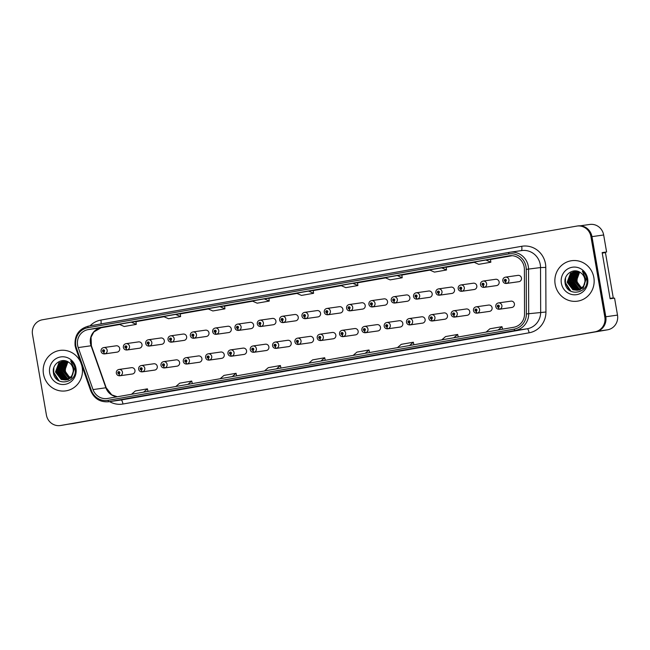 <?xml version="1.0" encoding="UTF-8"?>
<svg xmlns="http://www.w3.org/2000/svg" width="650" height="650" viewBox="0 0 650 650"><rect width="100%" height="100%" fill="white"/><g stroke="black" fill="none" stroke-linecap="round" stroke-linejoin="round"><path stroke-width="0.97" d="M154.668 370.094A3.193 3.071 -98.1 0 0 157.276 366.397A3.193 3.071 -98.1 0 0 153.806 363.764L141.302 365.544A3.193 3.071 81.9 0 1 144.771 368.168A3.193 3.071 81.9 0 1 142.423 371.824A2.129 0.585 -102.5 0 1 141.383 369.826A1.064 1.024 -98.1 0 0 142.171 368.607A1.064 1.024 -98.1 0 0 140.977 367.738A1.064 1.024 -98.1 0 0 140.156 368.964A1.064 1.024 -98.1 0 0 141.302 369.842L141.221 369.208A0.422 0.406 81.9 0 1 140.757 368.851A0.422 0.406 81.9 0 1 141.099 368.363A0.422 0.406 81.9 0 1 141.562 368.713A0.422 0.406 81.9 0 1 141.253 369.2L141.221 369.208M176.987 366.178A3.193 3.071 -98.1 0 0 179.595 362.481A3.193 3.071 -98.1 0 0 176.126 359.856L163.621 361.627A3.193 3.071 81.9 0 1 167.091 364.26A3.193 3.071 81.9 0 1 164.743 367.908A2.129 0.585 -102.5 0 1 163.711 365.909A1.064 1.024 -98.1 0 0 164.491 364.691A1.064 1.024 -98.1 0 0 163.304 363.821A1.064 1.024 -98.1 0 0 162.476 365.048A1.064 1.024 -98.1 0 0 163.621 365.926L163.54 365.292A0.422 0.406 81.9 0 1 163.077 364.942A0.422 0.406 81.9 0 1 163.426 364.447A0.422 0.406 81.9 0 1 163.889 364.796A0.422 0.406 81.9 0 1 163.572 365.284L163.711 365.909M199.306 362.269A3.193 3.071 -98.1 0 0 201.914 358.572A3.193 3.071 -98.1 0 0 198.445 355.94L185.941 357.711A3.193 3.071 81.9 0 1 189.41 360.344A3.193 3.071 81.9 0 1 187.062 363.992A2.129 0.585 -102.5 0 1 186.03 362.001A1.064 1.024 -98.1 0 0 186.81 360.783A1.064 1.024 -98.1 0 0 185.624 359.905A1.064 1.024 -98.1 0 0 184.795 361.132A1.064 1.024 -98.1 0 0 185.941 362.009L185.859 361.384A0.422 0.406 81.9 0 1 185.404 361.026A0.422 0.406 81.9 0 1 185.746 360.539A0.422 0.406 81.9 0 1 186.209 360.888A0.422 0.406 81.9 0 1 185.892 361.376L185.859 361.384M221.626 358.353A3.193 3.071 -98.1 0 0 224.234 354.656A3.193 3.071 -98.1 0 0 220.764 352.024L208.26 353.803A3.193 3.071 81.9 0 1 211.729 356.436A3.193 3.071 81.9 0 1 209.381 360.084A2.129 0.585 -102.5 0 1 208.349 358.085A1.064 1.024 -98.1 0 0 209.129 356.866A1.064 1.024 -98.1 0 0 207.943 355.997A1.064 1.024 -98.1 0 0 207.114 357.224A1.064 1.024 -98.1 0 0 208.26 358.101L208.179 357.467A0.422 0.406 81.9 0 1 207.724 357.118A0.422 0.406 81.9 0 1 208.065 356.623A0.422 0.406 81.9 0 1 208.528 356.972A0.422 0.406 81.9 0 1 208.211 357.459L208.179 357.467M243.945 354.445A3.193 3.071 -98.1 0 0 246.561 350.748A3.193 3.071 -98.1 0 0 243.092 348.116L230.579 349.887A3.193 3.071 81.9 0 1 234.049 352.519A3.193 3.071 81.9 0 1 231.701 356.168A2.129 0.585 -102.5 0 1 230.669 354.169A1.064 1.024 -98.1 0 0 231.449 352.958A1.064 1.024 -98.1 0 0 230.262 352.081A1.064 1.024 -98.1 0 0 229.434 353.308A1.064 1.024 -98.1 0 0 230.579 354.185L230.498 353.551A0.422 0.406 81.9 0 1 230.043 353.202A0.422 0.406 81.9 0 1 230.384 352.706A0.422 0.406 81.9 0 1 230.847 353.064A0.422 0.406 81.9 0 1 230.531 353.543L230.498 353.551M266.264 350.529A3.193 3.071 -98.1 0 0 268.881 346.832A3.193 3.071 -98.1 0 0 265.411 344.199L252.899 345.971A3.193 3.071 81.9 0 1 256.368 348.603A3.193 3.071 81.9 0 1 254.028 352.251A2.129 0.585 -102.5 0 1 252.988 350.261A1.064 1.024 -98.1 0 0 253.776 349.042A1.064 1.024 -98.1 0 0 252.582 348.173A1.064 1.024 -98.1 0 0 251.761 349.391A1.064 1.024 -98.1 0 0 252.899 350.277L252.818 349.643A0.422 0.406 81.9 0 1 252.363 349.286A0.422 0.406 81.9 0 1 252.704 348.798A0.422 0.406 81.9 0 1 253.167 349.148A0.422 0.406 81.9 0 1 252.858 349.635L252.818 349.643M288.592 346.613A3.193 3.071 -98.1 0 0 291.2 342.916A3.193 3.071 -98.1 0 0 287.731 340.283L275.218 342.062A3.193 3.071 81.9 0 1 278.696 344.695A3.193 3.071 81.9 0 1 276.348 348.343A2.129 0.585 -102.5 0 1 275.308 346.344A1.064 1.024 -98.1 0 0 276.096 345.126A1.064 1.024 -98.1 0 0 274.901 344.256A1.064 1.024 -98.1 0 0 274.081 345.483A1.064 1.024 -98.1 0 0 275.226 346.361L275.137 345.727A0.422 0.406 81.9 0 1 274.682 345.377A0.422 0.406 81.9 0 1 275.023 344.882A0.422 0.406 81.9 0 1 275.486 345.231A0.422 0.406 81.9 0 1 275.178 345.719L275.137 345.727M310.911 342.704A3.193 3.071 -98.1 0 0 313.519 339.007A3.193 3.071 -98.1 0 0 310.05 336.375L297.546 338.146A3.193 3.071 81.9 0 1 301.015 340.779A3.193 3.071 81.9 0 1 298.667 344.427A2.129 0.585 -102.5 0 1 297.635 342.428A1.064 1.024 -98.1 0 0 298.415 341.217A1.064 1.024 -98.1 0 0 297.229 340.34A1.064 1.024 -98.1 0 0 296.4 341.567A1.064 1.024 -98.1 0 0 297.546 342.444L297.464 341.811A0.422 0.406 81.9 0 1 297.001 341.461A0.422 0.406 81.9 0 1 297.351 340.974A0.422 0.406 81.9 0 1 297.806 341.323A0.422 0.406 81.9 0 1 297.497 341.811L297.464 341.811M333.231 338.788A3.193 3.071 -98.1 0 0 335.839 335.091A3.193 3.071 -98.1 0 0 332.369 332.459L319.865 334.23A3.193 3.071 81.9 0 1 323.334 336.863A3.193 3.071 81.9 0 1 320.986 340.519A2.129 0.585 -102.5 0 1 319.954 338.52A1.064 1.024 -98.1 0 0 320.734 337.301A1.064 1.024 -98.1 0 0 319.548 336.432A1.064 1.024 -98.1 0 0 318.719 337.659A1.064 1.024 -98.1 0 0 319.865 338.536L319.784 337.902A0.422 0.406 81.9 0 1 319.321 337.545A0.422 0.406 81.9 0 1 319.67 337.058A0.422 0.406 81.9 0 1 320.133 337.407A0.422 0.406 81.9 0 1 319.816 337.894L319.784 337.902M355.55 334.872A3.193 3.071 -98.1 0 0 358.158 331.175A3.193 3.071 -98.1 0 0 354.689 328.551L342.184 330.322A3.193 3.071 81.9 0 1 345.654 332.954A3.193 3.071 81.9 0 1 343.306 336.602A2.129 0.585 -102.5 0 1 342.274 334.604A1.064 1.024 -98.1 0 0 343.054 333.385A1.064 1.024 -98.1 0 0 341.868 332.516A1.064 1.024 -98.1 0 0 341.039 333.743A1.064 1.024 -98.1 0 0 342.184 334.62L342.103 333.986A0.422 0.406 81.9 0 1 341.648 333.637A0.422 0.406 81.9 0 1 341.989 333.141A0.422 0.406 81.9 0 1 342.452 333.491A0.422 0.406 81.9 0 1 342.136 333.978L342.103 333.986M377.869 330.964A3.193 3.071 -98.1 0 0 380.486 327.267A3.193 3.071 -98.1 0 0 377.008 324.634L364.504 326.406A3.193 3.071 81.9 0 1 367.973 329.038A3.193 3.071 81.9 0 1 365.625 332.686A2.129 0.585 -102.5 0 1 364.593 330.696A1.064 1.024 -98.1 0 0 365.373 329.477A1.064 1.024 -98.1 0 0 364.187 328.599A1.064 1.024 -98.1 0 0 363.358 329.826A1.064 1.024 -98.1 0 0 364.504 330.704L364.423 330.07A0.422 0.406 81.9 0 1 363.967 329.721A0.422 0.406 81.9 0 1 364.309 329.233A0.422 0.406 81.9 0 1 364.772 329.582A0.422 0.406 81.9 0 1 364.455 330.07L364.423 330.07M400.189 327.048A3.193 3.071 -98.1 0 0 402.805 323.351A3.193 3.071 -98.1 0 0 399.336 320.718L386.823 322.498A3.193 3.071 81.9 0 1 390.293 325.122A3.193 3.071 81.9 0 1 387.944 328.778A2.129 0.585 -102.5 0 1 386.912 326.779A1.064 1.024 -98.1 0 0 387.692 325.561A1.064 1.024 -98.1 0 0 386.506 324.691A1.064 1.024 -98.1 0 0 385.686 325.918A1.064 1.024 -98.1 0 0 386.823 326.796L386.742 326.162A0.422 0.406 81.9 0 1 386.287 325.812A0.422 0.406 81.9 0 1 386.628 325.317A0.422 0.406 81.9 0 1 387.091 325.666A0.422 0.406 81.9 0 1 386.783 326.154L386.742 326.162M422.516 323.131A3.193 3.071 -98.1 0 0 425.124 319.442A3.193 3.071 -98.1 0 0 421.655 316.81L409.142 318.581A3.193 3.071 81.9 0 1 412.62 321.214A3.193 3.071 81.9 0 1 410.272 324.862A2.129 0.585 -102.5 0 1 409.232 322.863A1.064 1.024 -98.1 0 0 410.02 321.652A1.064 1.024 -98.1 0 0 408.826 320.775A1.064 1.024 -98.1 0 0 408.005 322.002A1.064 1.024 -98.1 0 0 409.151 322.879L409.061 322.246A0.422 0.406 81.9 0 1 408.606 321.896A0.422 0.406 81.9 0 1 408.947 321.401A0.422 0.406 81.9 0 1 409.411 321.758A0.422 0.406 81.9 0 1 409.102 322.238L409.061 322.246M444.836 319.223A3.193 3.071 -98.1 0 0 447.444 315.526A3.193 3.071 -98.1 0 0 443.974 312.894L431.47 314.665A3.193 3.071 81.9 0 1 434.939 317.298A3.193 3.071 81.9 0 1 432.591 320.946A2.129 0.585 -102.5 0 1 431.559 318.955A1.064 1.024 -98.1 0 0 432.339 317.736A1.064 1.024 -98.1 0 0 431.153 316.867A1.064 1.024 -98.1 0 0 430.324 318.086A1.064 1.024 -98.1 0 0 431.47 318.971L431.389 318.338A0.422 0.406 81.9 0 1 430.926 317.98A0.422 0.406 81.9 0 1 431.267 317.493A0.422 0.406 81.9 0 1 431.73 317.842A0.422 0.406 81.9 0 1 431.421 318.329L431.389 318.338M467.155 315.307A3.193 3.071 -98.1 0 0 469.763 311.61A3.193 3.071 -98.1 0 0 466.294 308.977L453.789 310.757A3.193 3.071 81.9 0 1 457.259 313.389A3.193 3.071 81.9 0 1 454.911 317.037A2.129 0.585 -102.5 0 1 453.879 315.039A1.064 1.024 -98.1 0 0 454.659 313.82A1.064 1.024 -98.1 0 0 453.473 312.951A1.064 1.024 -98.1 0 0 452.644 314.178A1.064 1.024 -98.1 0 0 453.789 315.055L453.708 314.421A0.422 0.406 81.9 0 1 453.245 314.072A0.422 0.406 81.9 0 1 453.594 313.576A0.422 0.406 81.9 0 1 454.058 313.926A0.422 0.406 81.9 0 1 453.741 314.413L453.708 314.421M489.474 311.399A3.193 3.071 -98.1 0 0 492.082 307.702A3.193 3.071 -98.1 0 0 488.613 305.069L476.109 306.841A3.193 3.071 81.9 0 1 479.578 309.473A3.193 3.071 81.9 0 1 477.23 313.121A2.129 0.585 -102.5 0 1 476.198 311.123A1.064 1.024 -98.1 0 0 476.978 309.912A1.064 1.024 -98.1 0 0 475.792 309.034A1.064 1.024 -98.1 0 0 474.963 310.261A1.064 1.024 -98.1 0 0 476.109 311.139L476.027 310.505A0.422 0.406 81.9 0 1 475.573 310.156A0.422 0.406 81.9 0 1 475.914 309.66A0.422 0.406 81.9 0 1 476.377 310.017A0.422 0.406 81.9 0 1 476.06 310.505L476.198 311.123M511.794 307.483A3.193 3.071 -98.1 0 0 514.41 303.786A3.193 3.071 -98.1 0 0 510.933 301.153L498.428 302.924A3.193 3.071 81.9 0 1 501.898 305.557A3.193 3.071 81.9 0 1 499.549 309.213A2.129 0.585 -102.5 0 1 498.517 307.214A1.064 1.024 -98.1 0 0 499.298 305.996A1.064 1.024 -98.1 0 0 498.111 305.126A1.064 1.024 -98.1 0 0 497.282 306.345A1.064 1.024 -98.1 0 0 498.428 307.231L498.347 306.597A0.422 0.406 81.9 0 1 497.892 306.239A0.422 0.406 81.9 0 1 498.233 305.752A0.422 0.406 81.9 0 1 498.696 306.101A0.422 0.406 81.9 0 1 498.379 306.589L498.347 306.597M132.348 374.01A3.193 3.071 -98.1 0 0 134.956 370.313A3.193 3.071 -98.1 0 0 131.487 367.681L118.974 369.452A3.193 3.071 81.9 0 1 122.444 372.084A3.193 3.071 81.9 0 1 120.104 375.733A2.129 0.585 -102.5 0 1 119.064 373.734A1.064 1.024 -98.1 0 0 119.852 372.523A1.064 1.024 -98.1 0 0 118.657 371.646A1.064 1.024 -98.1 0 0 117.837 372.873A1.064 1.024 -98.1 0 0 118.983 373.75L118.893 373.116A0.422 0.406 81.9 0 1 118.438 372.767A0.422 0.406 81.9 0 1 118.779 372.279A0.422 0.406 81.9 0 1 119.242 372.629A0.422 0.406 81.9 0 1 118.934 373.116L118.893 373.116M139.393 348.221A3.193 3.071 -98.1 0 0 142.001 344.524A3.193 3.071 -98.1 0 0 138.531 341.892L126.019 343.671A3.193 3.071 81.9 0 1 129.496 346.304A3.193 3.071 81.9 0 1 127.148 349.952A2.129 0.585 -102.5 0 1 126.108 347.953A1.064 1.024 -98.1 0 0 126.896 346.734A1.064 1.024 -98.1 0 0 125.702 345.865A1.064 1.024 -98.1 0 0 124.881 347.092A1.064 1.024 -98.1 0 0 126.027 347.969L125.938 347.336A0.422 0.406 81.9 0 1 125.483 346.986A0.422 0.406 81.9 0 1 125.824 346.491A0.422 0.406 81.9 0 1 126.287 346.84A0.422 0.406 81.9 0 1 125.978 347.327L125.938 347.336M161.712 344.313A3.193 3.071 -98.1 0 0 164.32 340.616A3.193 3.071 -98.1 0 0 160.851 337.984L148.346 339.755A3.193 3.071 81.9 0 1 151.816 342.387A3.193 3.071 81.9 0 1 149.468 346.036A2.129 0.585 -102.5 0 1 148.436 344.037A1.064 1.024 -98.1 0 0 149.216 342.826A1.064 1.024 -98.1 0 0 148.029 341.949A1.064 1.024 -98.1 0 0 147.201 343.176A1.064 1.024 -98.1 0 0 148.346 344.053L148.265 343.419A0.422 0.406 81.9 0 1 147.802 343.07A0.422 0.406 81.9 0 1 148.143 342.574A0.422 0.406 81.9 0 1 148.606 342.932A0.422 0.406 81.9 0 1 148.298 343.419L148.436 344.037M184.031 340.397A3.193 3.071 -98.1 0 0 186.639 336.7A3.193 3.071 -98.1 0 0 183.17 334.067L170.666 335.839A3.193 3.071 81.9 0 1 174.135 338.471A3.193 3.071 81.9 0 1 171.787 342.127A2.129 0.585 -102.5 0 1 170.755 340.129A1.064 1.024 -98.1 0 0 171.535 338.91A1.064 1.024 -98.1 0 0 170.349 338.041A1.064 1.024 -98.1 0 0 169.52 339.259A1.064 1.024 -98.1 0 0 170.666 340.145L170.584 339.511A0.422 0.406 81.9 0 1 170.121 339.154A0.422 0.406 81.9 0 1 170.471 338.666A0.422 0.406 81.9 0 1 170.934 339.016A0.422 0.406 81.9 0 1 170.617 339.503L170.584 339.511M206.351 336.481A3.193 3.071 -98.1 0 0 208.959 332.784A3.193 3.071 -98.1 0 0 205.489 330.159L192.985 331.931A3.193 3.071 81.9 0 1 196.454 334.563A3.193 3.071 81.9 0 1 194.106 338.211A2.129 0.585 -102.5 0 1 193.074 336.213A1.064 1.024 -98.1 0 0 193.854 334.994A1.064 1.024 -98.1 0 0 192.668 334.124A1.064 1.024 -98.1 0 0 191.839 335.351A1.064 1.024 -98.1 0 0 192.985 336.229L192.904 335.595A0.422 0.406 81.9 0 1 192.449 335.246A0.422 0.406 81.9 0 1 192.79 334.75A0.422 0.406 81.9 0 1 193.253 335.099A0.422 0.406 81.9 0 1 192.936 335.587L192.904 335.595M228.67 332.572A3.193 3.071 -98.1 0 0 231.278 328.876A3.193 3.071 -98.1 0 0 227.809 326.243L215.304 328.014A3.193 3.071 81.9 0 1 218.774 330.647A3.193 3.071 81.9 0 1 216.426 334.295A2.129 0.585 -102.5 0 1 215.394 332.296A1.064 1.024 -98.1 0 0 216.174 331.086A1.064 1.024 -98.1 0 0 214.988 330.208A1.064 1.024 -98.1 0 0 214.159 331.435A1.064 1.024 -98.1 0 0 215.304 332.312L215.223 331.679A0.422 0.406 81.9 0 1 214.768 331.329A0.422 0.406 81.9 0 1 215.109 330.842A0.422 0.406 81.9 0 1 215.572 331.191A0.422 0.406 81.9 0 1 215.256 331.679L215.223 331.679M250.989 328.656A3.193 3.071 -98.1 0 0 253.606 324.959A3.193 3.071 -98.1 0 0 250.136 322.327L237.624 324.106A3.193 3.071 81.9 0 1 241.093 326.731A3.193 3.071 81.9 0 1 238.745 330.387A2.129 0.585 -102.5 0 1 237.713 328.388A1.064 1.024 -98.1 0 0 238.493 327.169A1.064 1.024 -98.1 0 0 237.307 326.3A1.064 1.024 -98.1 0 0 236.478 327.527A1.064 1.024 -98.1 0 0 237.624 328.404L237.543 327.771A0.422 0.406 81.9 0 1 237.088 327.421A0.422 0.406 81.9 0 1 237.429 326.926A0.422 0.406 81.9 0 1 237.892 327.275A0.422 0.406 81.9 0 1 237.583 327.762L237.543 327.771M273.317 324.74A3.193 3.071 -98.1 0 0 275.925 321.051A3.193 3.071 -98.1 0 0 272.456 318.419L259.943 320.19A3.193 3.071 81.9 0 1 263.412 322.822A3.193 3.071 81.9 0 1 261.072 326.471A2.129 0.585 -102.5 0 1 260.033 324.472A1.064 1.024 -98.1 0 0 260.821 323.253A1.064 1.024 -98.1 0 0 259.626 322.384A1.064 1.024 -98.1 0 0 258.806 323.611A1.064 1.024 -98.1 0 0 259.943 324.488L259.862 323.854A0.422 0.406 81.9 0 1 259.407 323.505A0.422 0.406 81.9 0 1 259.748 323.009A0.422 0.406 81.9 0 1 260.211 323.367A0.422 0.406 81.9 0 1 259.902 323.846L259.862 323.854M295.636 320.832A3.193 3.071 -98.1 0 0 298.244 317.135A3.193 3.071 -98.1 0 0 294.775 314.502L282.271 316.274A3.193 3.071 81.9 0 1 285.74 318.906A3.193 3.071 81.9 0 1 283.392 322.554A2.129 0.585 -102.5 0 1 282.352 320.564A1.064 1.024 -98.1 0 0 283.14 319.345A1.064 1.024 -98.1 0 0 281.946 318.476A1.064 1.024 -98.1 0 0 281.125 319.694A1.064 1.024 -98.1 0 0 282.271 320.58L282.189 319.946A0.422 0.406 81.9 0 1 281.726 319.589A0.422 0.406 81.9 0 1 282.067 319.101A0.422 0.406 81.9 0 1 282.531 319.451A0.422 0.406 81.9 0 1 282.222 319.938L282.189 319.946M317.956 316.916A3.193 3.071 -98.1 0 0 320.564 313.219A3.193 3.071 -98.1 0 0 317.094 310.586L304.59 312.366A3.193 3.071 81.9 0 1 308.059 314.998A3.193 3.071 81.9 0 1 305.711 318.646A2.129 0.585 -102.5 0 1 304.679 316.648A1.064 1.024 -98.1 0 0 305.459 315.429A1.064 1.024 -98.1 0 0 304.273 314.559A1.064 1.024 -98.1 0 0 303.444 315.786A1.064 1.024 -98.1 0 0 304.59 316.664L304.509 316.03A0.422 0.406 81.9 0 1 304.046 315.681A0.422 0.406 81.9 0 1 304.395 315.185A0.422 0.406 81.9 0 1 304.858 315.534A0.422 0.406 81.9 0 1 304.541 316.022L304.679 316.648M340.275 313.007A3.193 3.071 -98.1 0 0 342.883 309.311A3.193 3.071 -98.1 0 0 339.414 306.678L326.909 308.449A3.193 3.071 81.9 0 1 330.379 311.082A3.193 3.071 81.9 0 1 328.031 314.73A2.129 0.585 -102.5 0 1 326.999 312.731A1.064 1.024 -98.1 0 0 327.779 311.521A1.064 1.024 -98.1 0 0 326.592 310.643A1.064 1.024 -98.1 0 0 325.764 311.87A1.064 1.024 -98.1 0 0 326.909 312.748L326.828 312.114A0.422 0.406 81.9 0 1 326.365 311.764A0.422 0.406 81.9 0 1 326.714 311.269A0.422 0.406 81.9 0 1 327.178 311.626A0.422 0.406 81.9 0 1 326.861 312.114L326.828 312.114M362.594 309.091A3.193 3.071 -98.1 0 0 365.202 305.394A3.193 3.071 -98.1 0 0 361.733 302.762L349.229 304.533A3.193 3.071 81.9 0 1 352.698 307.166A3.193 3.071 81.9 0 1 350.35 310.822A2.129 0.585 -102.5 0 1 349.318 308.823A1.064 1.024 -98.1 0 0 350.098 307.604A1.064 1.024 -98.1 0 0 348.912 306.735A1.064 1.024 -98.1 0 0 348.083 307.954A1.064 1.024 -98.1 0 0 349.229 308.839L349.148 308.206A0.422 0.406 81.9 0 1 348.692 307.848A0.422 0.406 81.9 0 1 349.034 307.361A0.422 0.406 81.9 0 1 349.497 307.71A0.422 0.406 81.9 0 1 349.18 308.197L349.148 308.206M384.914 305.175A3.193 3.071 -98.1 0 0 387.53 301.478A3.193 3.071 -98.1 0 0 384.061 298.854L371.548 300.625A3.193 3.071 81.9 0 1 375.017 303.257A3.193 3.071 81.9 0 1 372.669 306.906A2.129 0.585 -102.5 0 1 371.637 304.907A1.064 1.024 -98.1 0 0 372.418 303.688A1.064 1.024 -98.1 0 0 371.231 302.819A1.064 1.024 -98.1 0 0 370.402 304.046A1.064 1.024 -98.1 0 0 371.548 304.923L371.467 304.289A0.422 0.406 81.9 0 1 371.012 303.94A0.422 0.406 81.9 0 1 371.353 303.444A0.422 0.406 81.9 0 1 371.816 303.794A0.422 0.406 81.9 0 1 371.499 304.281L371.467 304.289M407.233 301.267A3.193 3.071 -98.1 0 0 409.849 297.57A3.193 3.071 -98.1 0 0 406.38 294.938L393.868 296.709A3.193 3.071 81.9 0 1 397.337 299.341A3.193 3.071 81.9 0 1 394.997 302.989A2.129 0.585 -102.5 0 1 393.957 300.991A1.064 1.024 -98.1 0 0 394.745 299.78A1.064 1.024 -98.1 0 0 393.551 298.902A1.064 1.024 -98.1 0 0 392.73 300.129A1.064 1.024 -98.1 0 0 393.868 301.007L393.786 300.373A0.422 0.406 81.9 0 1 393.331 300.024A0.422 0.406 81.9 0 1 393.673 299.536A0.422 0.406 81.9 0 1 394.136 299.886A0.422 0.406 81.9 0 1 393.827 300.373L393.786 300.373M429.561 297.351A3.193 3.071 -98.1 0 0 432.169 293.654A3.193 3.071 -98.1 0 0 428.699 291.021L416.187 292.801A3.193 3.071 81.9 0 1 419.664 295.425A3.193 3.071 81.9 0 1 417.316 299.081A2.129 0.585 -102.5 0 1 416.276 297.082A1.064 1.024 -98.1 0 0 417.064 295.864A1.064 1.024 -98.1 0 0 415.87 294.994A1.064 1.024 -98.1 0 0 415.049 296.221A1.064 1.024 -98.1 0 0 416.195 297.099L416.106 296.465A0.422 0.406 81.9 0 1 415.651 296.116A0.422 0.406 81.9 0 1 415.992 295.62A0.422 0.406 81.9 0 1 416.455 295.969A0.422 0.406 81.9 0 1 416.146 296.457L416.106 296.465M451.88 293.434A3.193 3.071 -98.1 0 0 454.488 289.746A3.193 3.071 -98.1 0 0 451.019 287.113L438.514 288.884A3.193 3.071 81.9 0 1 441.984 291.517A3.193 3.071 81.9 0 1 439.636 295.165A2.129 0.585 -102.5 0 1 438.604 293.166A1.064 1.024 -98.1 0 0 439.384 291.947A1.064 1.024 -98.1 0 0 438.198 291.078A1.064 1.024 -98.1 0 0 437.369 292.305A1.064 1.024 -98.1 0 0 438.514 293.183L438.433 292.549A0.422 0.406 81.9 0 1 437.97 292.199A0.422 0.406 81.9 0 1 438.319 291.704A0.422 0.406 81.9 0 1 438.774 292.061A0.422 0.406 81.9 0 1 438.466 292.541L438.433 292.549M474.199 289.526A3.193 3.071 -98.1 0 0 476.808 285.829A3.193 3.071 -98.1 0 0 473.338 283.197L460.834 284.968A3.193 3.071 81.9 0 1 464.303 287.601A3.193 3.071 81.9 0 1 461.955 291.249A2.129 0.585 -102.5 0 1 460.923 289.258A1.064 1.024 -98.1 0 0 461.703 288.039A1.064 1.024 -98.1 0 0 460.517 287.162A1.064 1.024 -98.1 0 0 459.688 288.389A1.064 1.024 -98.1 0 0 460.834 289.266L460.753 288.641A0.422 0.406 81.9 0 1 460.289 288.283A0.422 0.406 81.9 0 1 460.639 287.796A0.422 0.406 81.9 0 1 461.102 288.145A0.422 0.406 81.9 0 1 460.785 288.632L460.923 289.258M496.519 285.61A3.193 3.071 -98.1 0 0 499.127 281.913A3.193 3.071 -98.1 0 0 495.657 279.281L483.153 281.06A3.193 3.071 81.9 0 1 486.622 283.692A3.193 3.071 81.9 0 1 484.274 287.341A2.129 0.585 -102.5 0 1 483.243 285.342A1.064 1.024 -98.1 0 0 484.023 284.123A1.064 1.024 -98.1 0 0 482.836 283.254A1.064 1.024 -98.1 0 0 482.007 284.481A1.064 1.024 -98.1 0 0 483.153 285.358L483.072 284.724A0.422 0.406 81.9 0 1 482.617 284.375A0.422 0.406 81.9 0 1 482.958 283.879A0.422 0.406 81.9 0 1 483.421 284.229A0.422 0.406 81.9 0 1 483.104 284.716L483.072 284.724M518.838 281.702A3.193 3.071 -98.1 0 0 521.454 278.005A3.193 3.071 -98.1 0 0 517.977 275.373L505.473 277.144A3.193 3.071 81.9 0 1 508.942 279.776A3.193 3.071 81.9 0 1 506.594 283.424A2.129 0.585 -102.5 0 1 505.562 281.426A1.064 1.024 -98.1 0 0 506.342 280.215A1.064 1.024 -98.1 0 0 505.156 279.338A1.064 1.024 -98.1 0 0 504.327 280.564A1.064 1.024 -98.1 0 0 505.473 281.442L505.391 280.808A0.422 0.406 81.9 0 1 504.936 280.459A0.422 0.406 81.9 0 1 505.277 279.963A0.422 0.406 81.9 0 1 505.741 280.321A0.422 0.406 81.9 0 1 505.424 280.808L505.391 280.808M117.065 352.137A3.193 3.071 -98.1 0 0 119.681 348.441A3.193 3.071 -98.1 0 0 116.212 345.808L103.699 347.579A3.193 3.071 81.9 0 1 107.169 350.212A3.193 3.071 81.9 0 1 104.821 353.86A2.129 0.585 -102.5 0 1 103.789 351.869A1.064 1.024 -98.1 0 0 104.569 350.651A1.064 1.024 -98.1 0 0 103.382 349.781A1.064 1.024 -98.1 0 0 102.562 351A1.064 1.024 -98.1 0 0 103.699 351.886L103.618 351.252A0.422 0.406 81.9 0 1 103.163 350.894A0.422 0.406 81.9 0 1 103.504 350.407A0.422 0.406 81.9 0 1 103.968 350.756A0.422 0.406 81.9 0 1 103.659 351.244L103.618 351.252M67.746 424.279L72.8 423.556A12.773 12.269 -98.1 0 0 73.182 423.499L117.471 415.561M602.176 252.744L606.596 251.972L603.663 234.983A12.773 12.269 -98.1 0 0 589.778 224.453L580.198 225.81M558.025 338.325L607.587 329.81A12.773 12.269 -98.1 0 0 617.5 315.104L614.567 298.114L610.122 298.748L602.152 252.598L606.596 251.972M605.735 321.701A12.773 12.269 -98.1 0 0 605.808 316.761L591.971 236.641A12.773 12.269 -98.1 0 0 590.241 232.018M112.255 416.471L117.496 415.732M43.485 374.043A20.434 19.63 -98.1 0 0 65.691 390.886A20.434 19.63 -98.1 0 0 82.16 367.258A20.434 19.63 -98.1 0 0 81.664 365.081A20.434 19.63 -98.1 0 1 82.16 367.258A20.434 19.63 -98.1 0 1 65.691 390.886A20.434 19.63 -98.1 0 1 43.485 374.043A20.434 19.63 -98.1 0 1 59.954 350.415A20.434 19.63 -98.1 0 0 43.485 374.043M555.165 284.334A20.434 19.63 -98.1 0 0 577.379 301.178A20.434 19.63 -98.1 0 0 593.848 277.55A20.434 19.63 -98.1 0 0 571.634 260.707A20.434 19.63 -98.1 0 0 555.165 284.334A20.434 19.63 -98.1 0 0 577.379 301.178A20.434 19.63 -98.1 0 0 593.848 277.55A20.434 19.63 -98.1 0 0 571.634 260.707A20.434 19.63 -98.1 0 0 555.165 284.334M77.61 345.288A13.626 13.089 81.9 0 1 88.189 329.599L508.974 255.832A13.626 13.089 81.9 0 1 509.381 255.767A13.626 13.089 81.9 0 1 524.396 269.36L524.542 313.934A13.626 13.089 81.9 0 1 513.76 327.259L107.632 398.458A13.626 13.089 81.9 0 1 107.226 398.523A13.626 13.089 81.9 0 1 93.023 389.594L78.211 347.579A13.626 13.089 81.9 0 1 77.61 345.288M75.798 345.605A15.535 14.926 -98.1 0 0 76.481 348.221L91.293 390.227A15.535 14.926 -98.1 0 0 107.957 400.343L514.085 329.144A15.535 14.926 -98.1 0 0 526.378 313.95L526.232 269.376A15.535 14.926 -98.1 0 0 508.649 253.939L87.864 327.714A15.535 14.926 -98.1 0 0 75.798 345.605M60.296 425.547L61.23 425.417A12.773 12.269 -98.1 0 0 61.612 425.352L595.855 331.687A12.773 12.269 -98.1 0 0 605.767 316.989L591.858 236.446A12.773 12.269 -98.1 0 0 577.972 225.916L577.038 226.046A12.773 12.269 -98.1 0 0 576.656 226.111L42.413 319.776A12.773 12.269 -98.1 0 0 32.5 334.474L46.41 415.017A12.773 12.269 -98.1 0 0 60.296 425.547A12.773 12.269 -98.1 0 0 60.669 425.482L594.921 331.825A12.773 12.269 -98.1 0 0 604.833 317.119L590.923 236.576A12.773 12.269 -98.1 0 0 577.038 226.046M446.176 267.134L429.455 269.904L434.436 272.106L446.526 269.986L446.176 267.126M80.787 362.578A20.434 19.63 -98.1 0 0 59.954 350.415A20.434 19.63 -98.1 0 1 80.787 362.578M409.923 349.05L397.832 351.171A3.404 0.942 -99.9 0 1 397.841 351.171A3.404 0.942 -99.9 0 1 397.832 351.171L409.923 349.05L397.841 351.171M454.236 341.283L442.154 343.403A3.404 0.942 -99.9 0 1 442.163 343.395A3.404 0.942 -99.9 0 1 442.154 343.403L454.236 341.283L442.163 343.395M498.558 333.507L486.468 335.627A3.404 0.942 -99.9 0 1 486.476 335.627A3.404 0.942 -99.9 0 1 486.468 335.627L498.558 333.507L486.476 335.627M276.965 372.361L264.875 374.481A3.404 0.942 -99.9 0 1 264.883 374.481A3.404 0.942 -99.9 0 1 264.875 374.481L276.965 372.361L264.883 374.481M232.643 380.128L220.561 382.249A3.404 0.942 -99.9 0 1 220.561 382.249L232.643 380.128L220.569 382.249A3.404 0.942 -99.9 0 0 220.578 382.249M188.329 387.904L176.239 390.016A3.404 0.942 -99.9 0 1 176.239 390.016L188.329 387.904L176.248 390.016A3.404 0.942 -99.9 0 0 176.256 390.016M144.007 395.671L131.918 397.792A3.404 0.942 -99.9 0 1 131.918 397.792L144.007 395.671L131.926 397.792A3.404 0.942 -99.9 0 0 131.934 397.784M365.601 356.817L353.511 358.938A3.404 0.942 -99.9 0 1 353.527 358.938A3.404 0.942 -99.9 0 1 353.511 358.938L365.601 356.817M321.279 364.593L309.197 366.714A3.404 0.942 -99.9 0 1 309.205 366.706A3.404 0.942 -99.9 0 1 309.197 366.714L321.279 364.593M397.223 275.551L385.141 277.672L390.122 279.882L402.204 277.761L401.854 274.901L397.223 275.551L402.204 277.761M485.867 260.016L473.777 262.137L478.757 264.339L490.848 262.218L490.49 259.358L485.867 260.016L490.848 262.218M264.266 298.862L252.184 300.983L257.164 303.184L269.246 301.072L268.897 298.212L264.266 298.862L269.246 301.072M219.952 306.637L207.862 308.75L212.842 310.96L224.932 308.839L224.575 305.979L219.952 306.637L224.932 308.839M175.63 314.405L163.54 316.526L168.521 318.727L180.611 316.607L180.261 313.747L175.63 314.405L180.611 316.607M131.308 322.173L119.226 324.293L124.207 326.495L136.289 324.382L135.939 321.514L131.308 322.173L136.289 324.382M352.909 283.327L340.819 285.447L345.8 287.649L357.89 285.529L357.533 282.669L352.909 283.327L357.89 285.529M308.588 291.094L296.498 293.215L301.478 295.417L313.568 293.296L313.219 290.436L308.588 291.094L313.568 293.296M441.545 267.784L446.526 269.986M320.897 361.067L324.699 357.76L312.618 359.873L308.807 363.188M324.699 357.76L325.268 360.303M276.575 368.834L280.386 365.527L268.296 367.648L264.485 370.955M280.386 365.527L280.954 368.071M232.253 376.61L236.064 373.295L223.974 375.416L220.171 378.731M236.064 373.295L236.632 375.838M187.939 384.377L191.742 381.071L179.66 383.183L175.849 386.498M191.742 381.071L192.311 383.614M143.618 392.145L147.428 388.838L135.338 390.959L131.528 394.266M147.428 388.838L147.997 391.381M365.211 353.299L369.021 349.984L356.931 352.105L353.129 355.42M369.021 349.984L369.59 352.527M409.533 345.532L413.343 342.217L401.253 344.338L397.442 347.644M413.343 342.217L413.904 344.76M453.854 337.756L457.657 334.449L445.575 336.57L441.764 339.877M457.657 334.449L458.226 336.993M498.168 329.989L501.979 326.674L489.889 328.794L486.086 332.109M501.979 326.674L502.548 329.225M103.903 351.073A0.422 0.406 81.9 0 1 103.813 350.496M117.333 352.089L104.821 353.86M103.699 351.886A2.129 0.593 82.7 0 0 104.561 353.909L117.146 352.129M103.659 351.244L103.789 351.869M119.178 372.946A0.422 0.406 81.9 0 1 119.096 372.361M132.608 373.961L120.104 375.733M118.983 373.75A2.129 0.593 82.7 0 0 119.836 375.781L132.421 373.994M118.934 373.116L119.064 373.734M69.826 378.072L64.366 370.736L67.754 361.684M69.997 377.934L64.74 370.687L67.949 361.79M69.144 378.592L62.888 370.947L66.267 361.904L67.015 361.335M69.314 378.471L63.253 370.898L67.194 361.408M68.445 379.015L67.121 378.609L61.401 371.158L64.781 362.115L66.3 361.067M68.624 378.918L67.494 378.552L61.766 371.109L65.154 362.058L66.479 361.124M67.738 379.364L65.642 378.82L59.914 371.369L63.294 362.326L65.642 360.872M67.917 379.283L66.007 378.763L60.288 371.312L63.667 362.269L65.796 360.912M68.526 379.559L67.966 379.624M67.779 379.632L67.21 379.649M67.023 379.641L64.155 379.031L58.427 371.581L61.815 362.529L65.057 360.742M67.202 379.576L64.529 378.974L58.801 371.524L62.181 362.481L65.195 360.766M74.417 368.704L71.532 377.674L66.479 379.836M66.292 379.844L62.668 379.243L56.948 371.792L60.328 362.741L64.342 360.742M67.226 379.746L66.666 379.795M66.479 379.803L63.042 379.186L57.314 371.735L60.702 362.692L64.529 360.734M72.028 375.351A9.62 9.246 -98.1 0 0 68.721 362.277C61.961 357.175 51.951 364.098 53.373 372.336C54.706 387.181 77.415 383.589 75.172 369.233L75.067 368.517C74.498 365.414 73.028 362.854 70.671 360.848L74.067 368.704L72.028 375.351L70.046 377.886L65.561 379.982L61.189 379.454L55.461 372.003L58.841 362.952L64.984 360.726M73.019 373.823L70.419 377.837L65.561 379.982M65.739 379.957L61.555 379.397L55.835 371.946L59.215 362.903L63.781 360.799M70.322 377.358A9.62 9.246 -98.1 0 0 70.501 377.455L70.322 377.358C67.681 375.911 66.007 373.669 65.309 370.622L65.877 364.382M70.712 377.569A9.62 9.246 -98.1 0 0 71.321 377.853M49.684 372.954A13.877 13.333 -98.1 0 0 65.187 384.329A13.877 13.333 -98.1 0 0 75.961 368.347A13.877 13.333 -98.1 0 0 60.458 356.972A13.877 13.333 -98.1 0 0 49.684 372.954M59.223 380.998L53.714 372.344L53.828 367.721M57.882 380.177L53.527 372.369L53.398 369.639M581.514 288.364L576.054 281.027L579.442 271.976M581.677 288.226L576.42 280.979L579.629 272.082M580.824 288.884L574.567 281.239L577.947 272.196L578.695 271.627M581.003 288.762L574.941 281.19L578.882 271.708M580.133 289.307L578.809 288.901L573.081 281.45L576.461 272.407L577.988 271.359M580.304 289.209L579.174 288.844L573.454 281.401L576.834 272.35L578.159 271.416M579.426 289.656L577.322 289.112L571.594 281.661L574.982 272.618L577.322 271.164M579.605 289.575L577.696 289.055L571.967 281.613L575.347 272.561L577.484 271.204M580.206 289.851L579.646 289.916M579.459 289.924L578.898 289.941M578.703 289.933L575.835 289.323L570.115 281.873L573.495 272.829L576.745 271.034M578.882 289.868L576.209 289.266L570.481 281.816L573.869 272.773L576.875 271.058M586.105 278.996L583.212 287.966L578.167 290.127M577.98 290.136L574.356 289.534L568.628 282.084L572.008 273.033L576.03 271.042M578.906 290.038L578.346 290.087M578.159 290.095L574.722 289.477L569.002 282.027L572.382 272.984L576.217 271.026M583.708 285.642A9.62 9.246 -98.1 0 0 580.401 272.569C573.641 267.467 563.631 274.389 565.053 282.628C566.394 297.473 589.103 293.881 586.852 279.524L586.747 278.809C586.178 275.706 584.716 273.146 582.351 271.139L585.747 278.996L583.708 285.642L581.726 288.178L577.241 290.274L572.869 289.746L567.141 282.295L570.529 273.244L576.672 271.017M584.699 284.115L582.099 288.129L577.241 290.274M577.428 290.249L573.243 289.689L567.515 282.238L570.895 273.195L575.469 271.091M582.002 287.649A9.62 9.246 -98.1 0 0 582.181 287.747L582.002 287.649C579.361 286.203 577.688 283.961 576.989 280.914L577.558 274.674M582.392 287.861A9.62 9.246 -98.1 0 0 583.009 288.145M561.372 283.246A13.877 13.333 -98.1 0 0 576.867 294.621A13.877 13.333 -98.1 0 0 587.641 278.639A13.877 13.333 -98.1 0 0 572.146 267.264A13.877 13.333 -98.1 0 0 561.372 283.246M602.233 253.078L605.442 252.623L613.267 297.928L610.082 298.488M570.903 291.289L565.394 282.636L565.508 278.013M569.562 290.469L565.207 282.661L565.077 279.931M610.058 298.382L613.267 297.928M126.222 347.165A0.422 0.406 81.9 0 1 126.141 346.58M139.653 348.181L127.148 349.952M126.027 347.969A2.129 0.593 82.7 0 0 126.88 350.001L139.466 348.213M125.978 347.327L126.108 347.953M148.541 343.249A0.422 0.406 81.9 0 1 148.46 342.664M161.972 344.264L149.468 346.036M148.346 344.053A2.129 0.593 82.7 0 0 149.199 346.084L161.785 344.297M170.861 339.341A0.422 0.406 81.9 0 1 170.779 338.756M184.291 340.348L171.787 342.127M170.666 340.145A2.129 0.593 82.7 0 0 171.519 342.168A2.129 0.593 82.7 0 0 171.527 342.168L184.104 340.389M170.617 339.503L170.755 340.129M193.18 335.424A0.422 0.406 81.9 0 1 193.099 334.839M206.611 336.44L194.106 338.211M192.985 336.229A2.129 0.593 82.7 0 0 193.838 338.26A2.129 0.593 82.7 0 0 193.846 338.26L206.424 336.473M192.936 335.587L193.074 336.213M141.497 369.037A0.422 0.406 81.9 0 1 141.416 368.452M154.928 370.045L142.423 371.824M141.302 369.842A2.129 0.593 82.7 0 0 142.155 371.865L154.741 370.086M141.253 369.2L141.383 369.826M163.816 365.121A0.422 0.406 81.9 0 1 163.735 364.536M177.247 366.137L164.743 367.908M163.621 365.926A2.129 0.593 82.7 0 0 164.474 367.957L177.06 366.169M186.136 361.205A0.422 0.406 81.9 0 1 186.054 360.628M199.566 362.221L187.062 363.992M185.941 362.009A2.129 0.593 82.7 0 0 186.794 364.041A2.129 0.593 82.7 0 0 186.802 364.041L199.379 362.253M185.892 361.376L186.03 362.001M215.499 331.508A0.422 0.406 81.9 0 1 215.418 330.923M228.938 332.524L216.426 334.295M215.304 332.312A2.129 0.593 82.7 0 0 216.166 334.344L228.743 332.556M215.256 331.679L215.394 332.296M237.827 327.6A0.422 0.406 81.9 0 1 237.738 327.015M251.257 328.608L238.745 330.387M237.624 328.404A2.129 0.593 82.7 0 0 238.485 330.428L251.062 328.648M237.583 327.762L237.713 328.388M260.146 323.684A0.422 0.406 81.9 0 1 260.057 323.099M273.577 324.699L261.072 326.471M259.943 324.488A2.129 0.593 82.7 0 0 260.804 326.519L273.39 324.732M259.902 323.846L260.033 324.472M208.455 357.297A0.422 0.406 81.9 0 1 208.374 356.712M221.894 358.304L209.381 360.084M208.26 358.101A2.129 0.593 82.7 0 0 209.121 360.124L221.699 358.345M208.211 357.459L208.349 358.085M230.774 353.381A0.422 0.406 81.9 0 1 230.693 352.796M244.213 354.396L231.701 356.168M230.579 354.185A2.129 0.593 82.7 0 0 231.441 356.216L244.018 354.429M230.531 353.543L230.669 354.169M253.102 349.464A0.422 0.406 81.9 0 1 253.012 348.887M266.533 350.48L254.028 352.251M252.899 350.277A2.129 0.593 82.7 0 0 253.76 352.3L266.346 350.521M252.858 349.635L252.988 350.261M282.466 319.767A0.422 0.406 81.9 0 1 282.384 319.191M295.896 320.783L283.392 322.554M282.271 320.58A2.129 0.593 82.7 0 0 283.124 322.603L295.709 320.824M282.222 319.938L282.352 320.564M304.785 315.859A0.422 0.406 81.9 0 1 304.704 315.274M318.216 316.875L305.711 318.646M304.59 316.664A2.129 0.593 82.7 0 0 305.443 318.695A2.129 0.593 82.7 0 0 305.443 318.687L318.029 316.908M327.104 311.943A0.422 0.406 81.9 0 1 327.023 311.358M340.535 312.959L328.031 314.73M326.909 312.748A2.129 0.593 82.7 0 0 327.762 314.779A2.129 0.593 82.7 0 0 327.771 314.779L340.348 312.991M326.861 312.114L326.999 312.731M349.424 308.035A0.422 0.406 81.9 0 1 349.342 307.45M362.863 309.043L350.35 310.822M349.229 308.839A2.129 0.593 82.7 0 0 350.09 310.863L362.668 309.083M349.18 308.197L349.318 308.823M371.743 304.119A0.422 0.406 81.9 0 1 371.662 303.534M385.182 305.134L372.669 306.906M371.548 304.923A2.129 0.593 82.7 0 0 372.409 306.954L384.987 305.167M371.499 304.281L371.637 304.907M275.421 345.556A0.422 0.406 81.9 0 1 275.34 344.971M288.852 346.572L276.348 348.343M275.226 346.361A2.129 0.593 82.7 0 0 276.079 348.392L288.665 346.604M275.178 345.719L275.308 346.344M297.741 341.64A0.422 0.406 81.9 0 1 297.659 341.055M311.171 342.656L298.667 344.427M297.546 342.444A2.129 0.593 82.7 0 0 298.399 344.476L310.984 342.688M297.497 341.811L297.635 342.428M320.06 337.732A0.422 0.406 81.9 0 1 319.979 337.147M333.491 338.739L320.986 340.519M319.865 338.536A2.129 0.593 82.7 0 0 320.718 340.559A2.129 0.593 82.7 0 0 320.726 340.559L333.304 338.78M319.816 337.894L319.954 338.52M342.379 333.816A0.422 0.406 81.9 0 1 342.298 333.231M355.818 334.831L343.306 336.602M342.184 334.62A2.129 0.593 82.7 0 0 343.037 336.651A2.129 0.593 82.7 0 0 343.046 336.651L355.623 334.864M342.136 333.978L342.274 334.604M364.699 329.899A0.422 0.406 81.9 0 1 364.618 329.314M378.137 330.915L365.625 332.686M364.504 330.704A2.129 0.593 82.7 0 0 365.365 332.735L377.942 330.947M364.455 330.07L364.593 330.696M394.071 300.202A0.422 0.406 81.9 0 1 393.981 299.618M407.501 301.218L394.997 302.989M393.868 301.007A2.129 0.593 82.7 0 0 394.729 303.038L407.314 301.251M393.827 300.373L393.957 300.991M416.39 296.294A0.422 0.406 81.9 0 1 416.309 295.709M429.821 297.302L417.316 299.081M416.195 297.099A2.129 0.593 82.7 0 0 417.048 299.122L429.634 297.342M416.146 296.457L416.276 297.082M438.709 292.378A0.422 0.406 81.9 0 1 438.628 291.793M452.14 293.394L439.636 295.165M438.514 293.183A2.129 0.593 82.7 0 0 439.368 295.214L451.953 293.426M438.466 292.541L438.604 293.166M461.029 288.462A0.422 0.406 81.9 0 1 460.948 287.885M474.459 289.477L461.955 291.249M460.834 289.266A2.129 0.593 82.7 0 0 461.687 291.298A2.129 0.593 82.7 0 0 461.695 291.298L474.273 289.518M483.348 284.554A0.422 0.406 81.9 0 1 483.267 283.969M496.787 285.561L484.274 287.341M483.153 285.358A2.129 0.593 82.7 0 0 484.006 287.381A2.129 0.593 82.7 0 0 484.014 287.381L496.592 285.602M483.104 284.716L483.243 285.342M505.668 280.637A0.422 0.406 81.9 0 1 505.586 280.053M519.106 281.653L506.594 283.424M505.473 281.442A2.129 0.593 82.7 0 0 506.334 283.473L518.911 281.686M505.424 280.808L505.562 281.426M387.026 325.991A0.422 0.406 81.9 0 1 386.937 325.406M400.457 326.999L387.944 328.778M386.823 326.796A2.129 0.593 82.7 0 0 387.684 328.819L400.27 327.039M386.783 326.154L386.912 326.779M409.346 322.075A0.422 0.406 81.9 0 1 409.264 321.49M422.776 323.091L410.272 324.862M409.151 322.879A2.129 0.593 82.7 0 0 410.004 324.911L422.589 323.123M409.102 322.238L409.232 322.863M431.665 318.159A0.422 0.406 81.9 0 1 431.584 317.582M445.096 319.174L432.591 320.946M431.47 318.971A2.129 0.593 82.7 0 0 432.323 320.994L444.909 319.215M431.421 318.329L431.559 318.955M453.984 314.251A0.422 0.406 81.9 0 1 453.903 313.666M467.415 315.266L454.911 317.037M453.789 315.055A2.129 0.593 82.7 0 0 454.642 317.086A2.129 0.593 82.7 0 0 454.651 317.078L467.228 315.299M453.741 314.413L453.879 315.039M476.304 310.334A0.422 0.406 81.9 0 1 476.223 309.749M489.734 311.35L477.23 313.121M476.109 311.139A2.129 0.593 82.7 0 0 476.962 313.17A2.129 0.593 82.7 0 0 476.97 313.17L489.548 311.382M498.623 306.426A0.422 0.406 81.9 0 1 498.542 305.841M512.062 307.434L499.549 309.213M498.428 307.231A2.129 0.593 82.7 0 0 499.289 309.254L511.867 307.474M498.379 306.589L498.517 307.214M603.663 234.983L591.971 236.641M617.5 315.104L605.808 316.761M607.587 329.81L597.699 331.207M73.182 423.499L67.941 424.247M88.189 329.599L101.043 327.779A13.626 13.089 -98.1 0 0 90.472 343.46A13.626 13.089 -98.1 0 0 91.073 345.759L105.877 387.766A13.626 13.089 -98.1 0 0 117.228 396.776M90.041 325.853A21.287 20.451 81.9 0 1 100.913 320.06L521.698 246.293A4.258 1.178 -99.9 0 1 521.324 250.632M521.698 246.293A21.287 20.451 81.9 0 1 545.464 263.729A21.287 20.451 81.9 0 1 545.789 267.426L545.935 312.008A21.287 20.451 81.9 0 1 529.092 332.816L122.964 404.016A21.287 20.451 81.9 0 1 109.582 401.627M526.232 269.376L540.524 267.564A17.03 16.364 -98.1 0 0 540.272 264.607A17.03 16.364 -98.1 0 0 521.763 250.567L509.795 252.265A17.03 16.364 81.9 0 1 528.556 269.262L528.702 313.836A17.03 16.364 81.9 0 1 515.231 330.484L109.103 401.684A4.258 1.178 -99.9 0 1 107.957 400.343M508.649 253.939A4.258 1.178 -99.9 0 1 509.275 252.346L88.481 326.121A4.258 1.178 80.1 0 0 88.481 326.121C78.764 328.859 74.311 335.4 75.116 345.743L75.855 348.587L76.481 348.221M514.085 329.144A4.258 1.178 80.1 0 0 515.231 330.484L527.199 328.786A17.03 16.364 -98.1 0 0 540.67 312.138L540.524 267.564L545.789 267.426M526.378 313.95L545.935 312.008M75.855 348.587L90.659 390.593L91.293 390.227M122.964 404.016A4.258 1.178 -99.9 0 0 121.071 399.994L109.103 401.684A17.03 16.364 81.9 0 1 108.591 401.765L120.567 400.067A17.03 16.364 -98.1 0 0 121.071 399.994L527.199 328.786A4.258 1.178 -99.9 0 1 529.092 332.816M509.283 252.346A17.03 16.364 81.9 0 1 509.795 252.265L509.275 252.346A4.258 1.178 -99.9 0 1 509.283 252.346L88.498 326.121A4.258 1.178 80.1 0 0 87.864 327.714M590.923 236.576L591.858 236.446M60.669 425.482L61.612 425.352M594.921 331.825L595.855 331.687M604.833 317.119L605.767 316.989M100.913 320.06A4.258 1.178 -99.9 0 1 100.896 323.944M508.974 255.832L509.787 255.718M512.241 255.686L490.506 259.496L512.241 255.686M474.256 262.348L446.192 267.272L474.256 262.348M429.942 270.116L401.871 275.039L429.942 270.116M385.621 277.891L357.549 282.807L385.621 277.891M341.299 285.659L313.235 290.574L341.299 285.659M296.985 293.426L268.913 298.35L296.985 293.426M252.663 301.194L224.599 306.118L252.663 301.194M208.341 308.969L180.278 313.885L208.349 308.969M164.028 316.737L135.956 321.661L164.028 316.737M101.067 327.779L119.706 324.504L101.043 327.779A7.662 2.121 -99.9 0 0 101.067 327.779A7.662 2.121 -99.9 0 1 101.067 327.779L93.803 331.979L91.057 337.22L91.382 345.776A7.662 0.431 160.6 0 0 91.073 345.759L78.211 347.579M93.023 389.594L105.877 387.766A7.662 0.431 160.6 0 1 106.194 387.782L111.743 394.851L117.284 396.768M90.659 390.593C94.104 398.645 100.084 402.366 108.591 401.765M91.382 345.776L106.194 387.782M321.287 364.593L309.205 366.706M365.609 356.817L353.527 358.938M103.699 347.579C101.79 348.059 100.904 349.286 101.043 351.284C101.473 353.064 102.643 353.933 104.561 353.909M118.974 369.452C117.065 369.923 116.179 371.158 116.317 373.157C116.748 374.928 117.926 375.806 119.836 375.781M126.019 343.671C124.109 344.142 123.224 345.377 123.362 347.368C123.793 349.148 124.971 350.025 126.88 350.001M148.346 339.755C146.437 340.226 145.551 341.461 145.689 343.46C146.12 345.231 147.29 346.109 149.199 346.084M170.666 335.839C168.756 336.318 167.871 337.553 168.009 339.544C168.439 341.323 169.609 342.201 171.519 342.168M192.985 331.931C191.076 332.402 190.19 333.637 190.328 335.627C190.759 337.407 191.929 338.284 193.838 338.26M141.302 365.544C139.393 366.015 138.507 367.25 138.645 369.241C139.076 371.02 140.246 371.898 142.155 371.865M163.621 361.627C161.712 362.099 160.826 363.334 160.964 365.324C161.395 367.104 162.565 367.981 164.474 367.957M185.941 357.711C184.031 358.191 183.146 359.418 183.284 361.416C183.714 363.196 184.884 364.065 186.794 364.041M215.304 328.014C213.395 328.494 212.509 329.721 212.648 331.719C213.078 333.499 214.248 334.368 216.166 334.344M237.624 324.106C235.714 324.577 234.829 325.812 234.967 327.803C235.398 329.582 236.568 330.46 238.485 330.428M259.943 320.19C258.034 320.661 257.148 321.896 257.286 323.887C257.717 325.666 258.895 326.544 260.804 326.519M208.26 353.803C206.351 354.274 205.465 355.509 205.603 357.5C206.034 359.279 207.204 360.157 209.121 360.124M230.579 349.887C228.67 350.358 227.784 351.593 227.922 353.584C228.353 355.363 229.523 356.241 231.441 356.216M252.899 345.971C250.989 346.45 250.104 347.685 250.242 349.676C250.672 351.455 251.851 352.324 253.76 352.3M282.271 316.274C280.361 316.753 279.476 317.98 279.614 319.979C280.044 321.758 281.214 322.627 283.124 322.603M304.59 312.366C302.681 312.837 301.795 314.072 301.933 316.062C302.364 317.842 303.534 318.719 305.443 318.695M326.909 308.449C325 308.921 324.114 310.156 324.252 312.146C324.683 313.926 325.853 314.803 327.762 314.779M349.229 304.533C347.319 305.012 346.434 306.248 346.572 308.238C347.002 310.017 348.173 310.895 350.09 310.863M371.548 300.625C369.639 301.096 368.753 302.331 368.891 304.322C369.322 306.101 370.492 306.979 372.409 306.954M275.218 342.062C273.309 342.534 272.431 343.769 272.569 345.759C273 347.539 274.17 348.416 276.079 348.392M297.546 338.146C295.636 338.618 294.751 339.852 294.889 341.851C295.319 343.623 296.489 344.5 298.399 344.476M319.865 334.23C317.956 334.709 317.07 335.944 317.208 337.935C317.639 339.714 318.809 340.592 320.718 340.559M342.184 330.322C340.275 330.793 339.389 332.028 339.527 334.019C339.958 335.798 341.128 336.676 343.037 336.651M364.504 326.406C362.594 326.885 361.709 328.112 361.847 330.111C362.277 331.89 363.447 332.759 365.365 332.735M393.868 296.709C391.958 297.188 391.072 298.415 391.211 300.414C391.641 302.185 392.819 303.062 394.729 303.038M416.187 292.801C414.277 293.272 413.392 294.507 413.538 296.498C413.969 298.277 415.139 299.154 417.048 299.122M438.514 288.884C436.605 289.356 435.719 290.591 435.858 292.581C436.288 294.361 437.458 295.238 439.368 295.214M460.834 284.968C458.924 285.447 458.039 286.674 458.177 288.673C458.608 290.452 459.777 291.322 461.687 291.298M483.153 281.06C481.244 281.531 480.358 282.766 480.496 284.757C480.927 286.536 482.097 287.414 484.006 287.381M505.473 277.144C503.563 277.615 502.677 278.85 502.816 280.841C503.246 282.62 504.416 283.498 506.334 283.473M386.823 322.498C384.914 322.969 384.028 324.204 384.166 326.194C384.597 327.974 385.775 328.851 387.684 328.819M409.142 318.581C407.233 319.053 406.348 320.287 406.486 322.278C406.916 324.058 408.094 324.935 410.004 324.911M431.47 314.665C429.561 315.144 428.675 316.371 428.813 318.37C429.244 320.149 430.414 321.019 432.323 320.994M453.789 310.757C451.88 311.228 450.994 312.463 451.132 314.454C451.563 316.233 452.733 317.111 454.642 317.086M476.109 306.841C474.199 307.312 473.314 308.547 473.452 310.537C473.882 312.317 475.052 313.194 476.962 313.17M498.428 302.924C496.519 303.404 495.633 304.639 495.771 306.629C496.202 308.409 497.372 309.286 499.289 309.254"/></g></svg>
